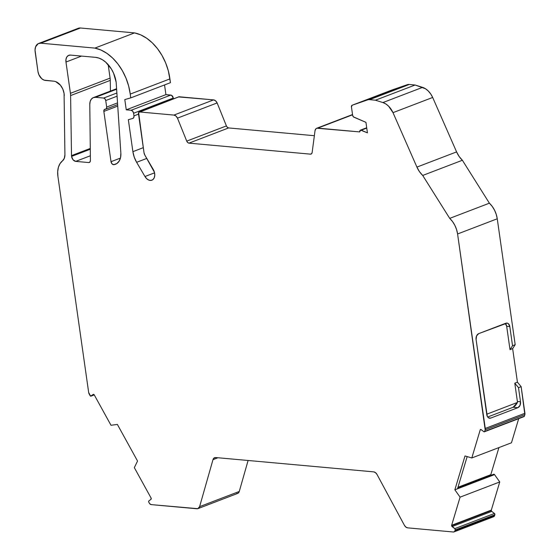 <?xml version="1.0" encoding="UTF-8"?>
<svg xmlns="http://www.w3.org/2000/svg" width="560" height="560" viewBox="0 0 560 560"><rect width="100%" height="100%" fill="white"/><g stroke="black" fill="none" stroke-linecap="round" stroke-linejoin="round"><path stroke-width="0.84" d="M116.62 89.243L95.536 97.321A9.681 6.601 69 0 0 89.789 104.405L90.181 101.437L91.385 99.092L93.24 97.664L95.536 97.321L116.62 89.243L95.536 97.321A9.681 6.601 69 0 0 93.401 97.601A9.681 6.601 69 0 0 89.789 104.405L90.412 160.426A2.905 1.981 69 0 1 88.69 162.554L89.936 162.022L90.412 160.426A2.905 1.981 69 0 1 89.334 162.47A2.905 1.981 69 0 1 88.69 162.554L75.712 161.378L90.363 155.764L75.712 161.378A4.837 3.304 69 0 1 71.575 156.401L90.286 149.233L71.575 156.401A4.837 3.304 69 0 1 71.512 155.617L90.279 148.435M491.295 510.545A0.966 0.658 -111 0 0 491.757 511.378L452.081 526.575A0.966 0.658 69 0 1 451.619 525.735L491.295 510.545L491.757 511.378L452.081 526.575L454.755 528.654L494.424 513.464L491.757 511.378L452.081 526.575L454.755 528.654A0.966 0.658 69 0 1 455.189 529.949L494.865 514.759A0.966 0.658 -111 0 0 494.424 513.464L491.757 511.378A0.966 0.658 -111 0 1 491.295 510.545L451.619 525.735A0.966 0.658 69 0 1 451.647 525.28L491.323 510.083A0.966 0.658 -111 0 0 491.295 510.545A0.966 0.658 -111 0 1 491.323 510.083A0.966 0.658 -111 0 0 491.295 510.545L451.619 525.735A0.966 0.658 69 0 1 451.647 525.28L491.323 510.083L499.744 481.957L460.075 497.154L454.867 489.804L494.536 474.614A0.966 0.658 -111 0 0 493.738 474.25L457.737 488.033M146.783 158.417L136.626 162.302A20.328 13.867 69 0 1 132.895 151.655L134.239 157.143L136.626 162.302L146.783 158.417L136.626 162.302L144.97 176.519L146.762 178.766L148.911 180.124L151.095 180.397L152.971 179.543L154.259 177.681L154.756 175.098L154.399 172.193L144.893 155.197A4.837 3.304 69 0 1 144.004 152.663L138.46 113.687A1.939 1.323 69 0 1 139.153 112.007A1.939 1.323 69 0 1 139.391 111.951L179.06 96.761L213.591 99.89L215.579 100.814L217.133 102.942A4.774 3.255 -111 0 0 213.591 99.89L173.922 115.08A4.774 3.255 69 0 1 177.464 118.132L217.133 102.942L226.408 125.923L227.36 127.33L228.627 127.939L188.958 143.136A2.905 1.981 69 0 1 186.732 141.113L226.408 125.923A2.905 1.981 -111 0 0 228.627 127.939L188.958 143.136L310.45 154.147L311.619 153.692L310.45 154.147A2.905 1.981 69 0 0 312.144 152.481L315.035 130.606A4.774 3.255 69 0 1 317.786 128.121L359.765 131.922A1.939 1.323 69 0 1 359.751 131.838A1.939 1.323 69 0 0 359.765 131.922L316.827 128.226L316.008 128.702L315.035 130.606L312.144 152.481A2.905 1.981 69 0 1 311.087 154.063A2.905 1.981 69 0 1 310.45 154.147L311.57 153.748L312.144 152.481L315.035 130.606A4.774 3.255 69 0 1 316.729 128.261A4.774 3.255 69 0 1 317.786 128.121L359.765 131.922A1.939 1.323 69 0 1 359.751 131.838A1.939 1.323 69 0 1 360.444 130.158A1.939 1.323 69 0 1 361.242 130.193L366.758 128.079M197.981 508.62L237.65 493.423A4.837 3.304 -111 0 0 239.274 491.456L199.605 506.646A4.837 3.304 69 0 1 197.981 508.62A4.837 3.304 69 0 1 196.91 508.76L151.284 504.623A2.905 1.981 69 0 1 149.282 503.062L148.799 502.187A0.966 0.658 69 0 1 148.869 500.934L151.011 499.289L148.869 500.934L148.638 501.711A0.966 0.658 69 0 1 148.869 500.934L151.011 499.289L151.081 498.036A0.966 0.658 69 0 1 151.011 499.289A0.966 0.658 69 0 0 151.081 498.036L134.33 467.628L151.081 498.036L134.33 467.628L137.55 461.048L117.383 424.445L110.992 425.264L117.383 424.445L137.55 461.048L134.33 467.628L137.55 461.048L117.383 424.445L110.992 425.264L94.234 394.863L110.992 425.264L94.234 394.863L93.24 394.429A0.966 0.658 69 0 1 94.234 394.863A0.966 0.658 69 0 0 93.24 394.429L93.485 394.338M164.542 84.938L165.928 94.633L164.542 84.938L165.928 94.633L126.252 109.823L131.117 110.264L126.252 109.823L165.928 94.633L170.786 95.074L131.117 110.264A2.905 1.981 69 0 1 133.595 113.246L173.271 98.056A2.905 1.981 -111 0 0 170.786 95.074L131.117 110.264L126.252 109.823L124.796 99.568L130.781 97.874L124.796 99.568L126.252 109.823L165.928 94.633L171.612 95.354L173.271 98.056A2.905 1.981 -111 0 0 170.786 95.074L131.117 110.264L132.706 111.216L133.595 113.246L173.271 98.056L173.39 98.896M361.242 130.193L367.43 132.846L365.939 122.346L367.43 132.846L361.242 130.193A1.939 1.323 69 0 0 359.751 131.838L360.605 130.109L367.43 132.846L365.939 122.346L353.787 117.138A1.918 1.309 69 0 1 352.639 115.318L351.442 106.932A1.946 1.323 69 0 1 352.142 105.245A1.946 1.323 69 0 1 352.17 105.231L391.839 90.041A1.946 1.323 -111 0 0 391.811 90.055A1.946 1.323 -111 0 0 391.79 90.062A1.946 1.323 -111 0 1 391.839 90.041L407.253 84.707L367.577 99.897A9.681 6.601 69 0 1 369.579 99.666L409.248 84.476L415.121 85.008L375.445 100.198L369.579 99.666L409.248 84.476A9.681 6.601 -111 0 0 407.253 84.707L367.577 99.897L352.17 105.231L391.839 90.041L407.253 84.707L367.577 99.897L352.17 105.231L391.839 90.041L407.253 84.707A9.681 6.601 -111 0 1 409.248 84.476L415.121 85.008L375.445 100.198L369.579 99.666L409.248 84.476L415.121 85.008L422.569 87.367L382.9 102.557L375.445 100.198L369.579 99.666A9.681 6.601 69 0 0 367.577 99.897A9.681 6.601 69 0 1 369.579 99.666M457.898 487.501L490.938 474.845L457.898 487.501L490.938 474.845L491.344 475.167L490.812 474.677L457.975 487.249L490.812 474.677L498.925 447.58L490.812 474.677L457.975 487.249M94.241 394.877L91.098 396.081A0.966 0.658 69 0 1 90.097 395.654L89.145 393.925A2.905 1.981 69 0 1 88.669 392.497L57.904 176.323A19.362 13.202 69 0 1 62.496 160.853L64.302 158.326L64.918 154.721A9.681 6.601 69 0 1 62.496 160.853L60.067 163.555L58.422 167.209L57.687 171.563L57.904 176.323L88.669 392.497L90.58 396.123L93.24 394.429L91.098 396.081A0.966 0.658 69 0 1 90.097 395.654L89.145 393.925A2.905 1.981 69 0 1 88.669 392.497L57.904 176.323A19.362 13.202 69 0 1 62.496 160.853A9.681 6.601 69 0 0 64.918 154.721L64.078 93.436L62.797 89.061L60.459 85.232L55.741 81.648A12.096 8.253 69 0 1 64.26 95.627A12.096 8.253 69 0 0 55.741 81.648A12.103 8.253 69 0 0 53.767 81.179L45.395 80.423A8.715 5.943 69 0 1 37.947 71.463L35.161 51.884A9.681 6.601 69 0 1 38.647 43.477A9.681 6.601 69 0 1 40.782 43.19L80.451 28A9.681 6.601 -111 0 0 78.316 28.28L38.647 43.477M138.523 114.135L133.973 115.871L138.523 114.135L133.973 115.871L133.595 113.246L173.271 98.056M484.379 431.795L524.055 416.605A0.966 0.658 -111 0 0 524.377 416.22L484.701 431.417A0.966 0.658 69 0 1 483.805 431.669L480.858 429.45L480.228 429.842A0.966 0.658 69 0 1 481.131 429.59L483.805 431.669L481.131 429.59A0.966 0.658 69 0 0 480.228 429.842L471.807 457.968L511.476 442.778L512.624 438.949L511.476 442.778L471.807 457.968L511.476 442.778L518.7 418.656M452.081 526.575L452.081 526.575A0.966 0.658 69 0 1 451.619 525.735L454.755 528.654L494.424 513.464L494.865 514.759A0.966 0.658 -111 0 0 494.424 513.464L491.757 511.378M116.872 93.002L103.67 98.056L95.536 97.321L103.67 98.056L116.872 93.002L103.67 98.056A2.422 1.652 69 0 1 105.735 100.541L117.082 96.201L105.735 100.541L106.666 107.072L117.53 102.907L106.666 107.072A2.422 1.652 69 0 1 105.791 109.172A2.422 1.652 69 0 1 105.259 109.242L104.132 109.816L103.852 111.419A2.422 1.652 69 0 1 104.727 109.312A2.422 1.652 69 0 1 105.259 109.242L106.393 108.668L106.666 107.072L117.53 102.907M516.6 404.04L517.447 402.444A4.837 3.36 95.2 0 0 517.384 401.471L514.78 383.187L518.504 387.667L520.506 401.758L517.384 401.471L514.78 383.187L517.426 382.172L512.645 348.614L510.006 349.629L506.688 326.333L505.253 323.407M77.896 28.469L80.451 28L134.547 32.9L140.644 34.839L146.643 38.206L152.341 42.882L157.528 48.713L162.022 55.482L165.669 62.951L168.329 70.847L170.45 82.677L130.781 97.874L124.796 99.568L126.252 109.823M133.042 118.349L132.923 118.398A2.905 1.981 69 0 1 132.811 118.433L128.345 119.7L132.895 151.655L143.297 147.672L132.895 151.655L128.345 119.7L132.811 118.433L128.345 119.7L132.895 151.655L143.297 147.672M131.117 110.264A2.905 1.981 69 0 1 133.595 113.246L133.973 115.871A2.905 1.981 69 0 1 132.923 118.398M523.558 416.535A0.966 0.658 -111 0 0 524.377 416.22L524.853 414.624L485.184 429.814L484.561 431.669L483.805 431.669A0.966 0.658 69 0 0 484.701 431.417L524.377 416.22L524.853 414.624L485.184 429.814L484.701 431.417L524.013 416.619M514.78 383.187L517.426 382.172L521.15 386.652L518.504 387.667L514.78 383.187L518.504 387.667L520.506 401.758L517.384 401.471L514.78 383.187L517.426 382.172L521.15 386.652L518.504 387.667L520.506 401.758A4.837 3.36 -84.8 0 1 517.867 407.687L513.142 407.26L487.683 417.004L513.163 407.246M515.501 405.482L517.447 402.444A4.837 3.36 95.2 0 0 517.384 401.471L520.506 401.758L520.009 405.426L517.867 407.687L513.142 407.26L514.353 406.553M514.325 406.574L515.564 405.412M487.683 417.004L513.142 407.26L517.447 402.444L486.724 414.211M493.626 474.313L494.536 474.614L499.744 481.957L460.075 497.154L454.867 489.804L465.01 455.952L471.807 457.968L472.955 454.146L471.807 457.968L465.01 455.952L454.867 489.804L457.513 488.796L467.159 456.589L457.513 488.796L494.536 474.614L499.744 481.957L491.323 510.083L451.647 525.28L460.075 497.154L454.867 489.804L494.536 474.614L499.744 481.957L460.075 497.154L451.647 525.28A0.966 0.658 69 0 0 451.619 525.735M494.424 513.464L454.755 528.654L455.231 529.613L454.951 530.768L494.62 515.571L494.865 514.759L455.189 529.949L454.951 530.768L494.62 515.571L494.865 514.759L455.189 529.949L454.951 530.768A2.905 1.981 69 0 1 453.985 531.916A2.905 1.981 69 0 1 453.341 532L407.715 527.863A4.837 3.304 69 0 1 404.348 525.203L377.055 474.53L404.348 525.203L405.867 527.065L407.715 527.863A4.837 3.304 69 0 1 404.348 525.203L377.055 474.53L375.536 472.668L373.681 471.863A4.837 3.304 69 0 1 377.055 474.53A4.837 3.304 69 0 0 373.681 471.863L215.684 457.548L214.018 458.031L212.989 459.655A4.837 3.304 69 0 1 214.613 457.688A4.837 3.304 69 0 1 215.684 457.548L373.681 471.863L215.684 457.548A4.837 3.304 69 0 0 212.989 459.655L217.966 457.751L212.989 459.655L199.605 506.646L212.989 459.655L217.966 457.751M169.911 78.904A44.275 30.191 69 0 0 134.547 32.9L94.871 48.097L40.782 43.19A9.681 6.601 69 0 0 35.161 51.884L37.947 71.463A8.715 5.943 69 0 0 45.395 80.423L53.767 81.179A12.103 8.253 69 0 1 55.741 81.648A12.103 8.253 69 0 0 53.767 81.179L44.149 80.15L41.72 78.694L38.878 74.718L37.947 71.463L35.035 50.078L35.595 46.809L38.22 43.659L40.782 43.19L80.451 28L134.547 32.9L94.871 48.097L40.782 43.19L80.451 28L134.547 32.9A44.275 30.191 69 0 1 169.911 78.904L130.242 94.094L130.781 97.874L170.45 82.677L169.911 78.904L130.242 94.094L130.781 97.874L170.45 82.677L169.911 78.904L130.242 94.094L130.781 97.874M132.895 151.655A20.328 13.867 69 0 0 136.626 162.302L144.97 176.519A7.742 5.285 69 0 0 152.971 179.543A7.742 5.285 69 0 0 153.237 169.407L144.893 155.197A4.837 3.304 69 0 1 144.004 152.663L144.893 155.197L153.237 169.407A7.742 5.285 69 0 1 151.872 180.194A7.742 5.285 69 0 1 144.97 176.519L154.553 172.844M217.133 102.942L226.408 125.923L186.732 141.113L177.464 118.132A4.774 3.255 69 0 0 173.922 115.08L175.91 116.004L177.464 118.132L217.133 102.942L226.408 125.923L186.732 141.113L187.691 142.52L188.958 143.136A2.905 1.981 69 0 1 186.732 141.113L177.464 118.132L217.133 102.942A4.774 3.255 -111 0 0 213.591 99.89L173.922 115.08L139.391 111.951A1.939 1.323 69 0 0 138.46 113.687L144.004 152.663L138.628 112.497L179.06 96.761A1.939 1.323 -111 0 0 178.829 96.817A1.939 1.323 -111 0 0 178.619 96.929L213.591 99.89L173.922 115.08L139.391 111.951L179.06 96.761A1.939 1.323 -111 0 0 178.619 96.929M317.786 128.121L352.562 114.8M375.445 100.198L382.9 102.557L375.445 100.198L415.121 85.008L422.569 87.367L382.9 102.557L385.84 103.957L388.612 106.197L393.001 112.651L432.677 97.461A16.457 11.221 -111 0 0 422.569 87.367L382.9 102.557A16.457 11.221 69 0 1 393.001 112.651L432.677 97.461L456.589 151.9A19.362 13.202 -111 0 0 462.378 160.258L422.709 175.448A19.362 13.202 69 0 1 416.92 167.097L456.589 151.9L459.137 156.478L462.378 160.258L489.391 203.182L492.205 206.374L494.536 210.182L496.251 214.396L497.259 218.778L515.179 344.701L512.645 348.614L510.006 349.629L506.688 326.333A4.837 3.36 95.2 0 0 505.281 323.435A4.837 3.36 95.2 0 1 506.688 326.333L509.817 326.62L506.688 326.333L510.006 349.629L512.533 345.716L510.006 349.629L512.645 348.614L515.179 344.701L512.645 348.614L517.426 382.172L512.645 348.614M517.426 382.172L521.15 386.652L524.853 414.624A2.905 1.981 -111 0 0 524.93 413.252L485.261 428.442A2.905 1.981 69 0 1 485.184 429.814L484.701 431.417M520.506 401.758A4.837 3.36 -84.8 0 1 517.867 407.687L490.756 418.068L488.6 417.872L490.756 418.068A4.837 3.36 -84.8 0 1 489.657 418.229A4.837 3.36 -84.8 0 1 486.787 414.673L476.091 339.528A4.837 3.36 -84.8 0 1 478.737 333.606L505.848 323.225A4.837 3.36 -84.8 0 1 506.947 323.064A4.837 3.36 -84.8 0 1 509.817 326.62L512.533 345.716L515.179 344.701L512.533 345.716L510.006 349.629M481.047 429.527L480.228 429.842L472.955 454.146L480.228 429.842L481.047 429.527L480.228 429.842M453.985 531.916L493.654 516.726A2.905 1.981 -111 0 0 494.62 515.571L494.004 516.53L493.017 516.81A2.905 1.981 -111 0 0 494.62 515.571L494.865 514.759M117.74 106.099L103.852 111.419L117.74 106.099L103.852 111.419L111.013 161.693L120.421 158.088L111.013 161.693L112.035 163.877L113.799 164.675A2.905 1.981 69 0 1 111.013 161.693L120.421 158.088M117.005 163.45L113.799 164.675L116.851 163.555L119.196 161.042L120.582 157.423L120.855 153.076A14.518 9.905 69 0 1 115.479 164.269A14.518 9.905 69 0 1 113.799 164.675A2.905 1.981 69 0 1 111.013 161.693L103.852 111.419A2.422 1.652 69 0 1 105.259 109.242A2.422 1.652 69 0 0 106.666 107.072L105.735 100.541L117.082 96.201M81.536 56.084L65.975 62.041L70.427 93.317A13.552 9.24 69 0 1 70.602 95.571L110.271 80.381A13.552 9.24 -111 0 0 110.096 78.127L70.427 93.317A13.552 9.24 69 0 1 70.602 95.571L110.271 80.381A13.552 9.24 -111 0 0 110.096 78.127L108.178 64.645L110.096 78.127L70.427 93.317A13.552 9.24 69 0 1 70.602 95.571L110.271 80.381A13.552 9.24 -111 0 0 110.096 78.127L70.427 93.317L65.975 62.041L81.536 56.084L65.975 62.041A7.742 5.285 69 0 1 68.761 55.314A7.742 5.285 69 0 1 70.469 55.09L68.425 55.461L66.85 56.917L65.996 59.227L65.975 62.041A7.742 5.285 69 0 1 70.469 55.09L95.473 57.337A24.199 16.506 69 0 1 116.158 82.222L120.855 153.076A14.518 9.905 69 0 1 113.799 164.675M226.408 125.923A2.905 1.981 -111 0 0 228.627 127.939L314.356 135.709L228.627 127.939L188.958 143.136L310.45 154.147L311.619 153.692M415.121 85.008L425.509 88.76L428.281 91.007L430.724 93.968L432.677 97.461L456.589 151.9A19.362 13.202 -111 0 0 462.378 160.258L489.391 203.182A19.362 13.202 69 0 1 497.259 218.778L515.179 344.701L512.533 345.716L509.817 326.62L506.688 326.333M491.344 475.167L490.812 474.677L498.925 447.58M248.101 460.481L239.274 491.456L248.101 460.481L239.274 491.456L238.245 493.087L236.579 493.57A4.837 3.304 -111 0 0 239.274 491.456L199.605 506.646L197.799 508.676L151.284 504.623L149.695 503.671L148.799 502.187A0.966 0.658 69 0 1 148.638 501.711A0.966 0.658 69 0 0 148.799 502.187L149.282 503.062A2.905 1.981 69 0 0 151.284 504.623L196.91 508.76A4.837 3.304 69 0 0 199.605 506.646L212.989 459.655M110.271 80.381L110.439 91.077M89.866 162.106L88.69 162.554L89.866 162.106L88.69 162.554L75.712 161.378A4.837 3.304 69 0 1 71.575 156.401A4.837 3.304 69 0 1 71.512 155.617L70.602 95.571L71.512 155.617A4.837 3.304 69 0 0 71.575 156.401L73.059 159.789L75.712 161.378L90.363 155.764M134.547 32.9L94.871 48.097A44.275 30.191 69 0 1 130.242 94.094L128.653 86.044L125.993 78.141L122.353 70.672L117.859 63.903L112.665 58.079L106.974 53.396L100.968 50.029L94.871 48.097L40.782 43.19M382.9 102.557A16.457 11.221 69 0 1 393.001 112.651L416.92 167.097L456.589 151.9L416.92 167.097L419.468 171.668L422.709 175.448L449.715 218.372L489.391 203.182A19.362 13.202 69 0 1 497.259 218.778L515.179 344.701M422.569 87.367A16.457 11.221 -111 0 1 432.677 97.461L393.001 112.651L416.92 167.097A19.362 13.202 69 0 0 422.709 175.448L462.378 160.258L422.709 175.448L449.715 218.372A19.362 13.202 69 0 1 457.583 233.975L497.259 218.778L457.583 233.975L485.184 429.814L524.853 414.624A2.905 1.981 -111 0 0 524.93 413.252L485.261 428.442A2.905 1.981 69 0 1 485.184 429.814M422.709 175.448L449.715 218.372L489.391 203.182L462.378 160.258M518.504 387.667L521.15 386.652L524.93 413.252L485.261 428.442L457.583 233.975L497.259 218.778M513.142 407.26L517.867 407.687L490.756 418.068L489.44 418.194L488.222 417.599L487.291 416.36L476.091 339.528L476.595 335.867L478.737 333.606L507.157 323.092L508.375 323.694L509.817 326.62L512.533 345.716M133.973 115.871L133.784 117.537L132.811 118.433A2.905 1.981 69 0 0 133.973 115.871L133.595 113.246M365.939 122.346L353.381 116.837L352.639 115.318L351.442 106.932L352.17 105.231A1.946 1.323 69 0 0 351.442 106.932L352.639 115.318A1.918 1.309 69 0 0 353.787 117.138L365.939 122.346M489.391 203.182L449.715 218.372L452.536 221.564L454.867 225.372L456.582 229.586L457.583 233.975L485.261 428.442M454.951 530.768L454.328 531.72L453.341 532L407.715 527.863L453.341 532A2.905 1.981 69 0 0 454.951 530.768L494.62 515.571M116.158 82.222L120.855 153.076L116.158 82.222L113.561 73.178L111.384 69.006L105.679 62.139L102.368 59.717L98.924 58.093L95.473 57.337L70.469 55.09L95.473 57.337A24.199 16.506 69 0 1 116.158 82.222M95.536 97.321L103.67 98.056L104.993 98.847L105.735 100.541L106.666 107.072M455.189 529.949L455.189 529.949A0.966 0.658 69 0 0 454.755 528.654M71.575 156.401L90.286 149.233M165.928 94.633L170.786 95.074M103.67 98.056A2.422 1.652 69 0 1 105.735 100.541M91.098 396.081L93.24 394.429M524.377 416.22L524.853 414.624M454.867 489.804L465.01 455.952L471.807 457.968M494.536 474.614A0.966 0.658 -111 0 0 493.43 474.586M517.447 402.444A4.837 3.36 95.2 0 0 517.384 401.471M80.451 28A9.681 6.601 -111 0 0 76.538 29.498M136.626 162.302L144.97 176.519M409.248 84.476A9.681 6.601 -111 0 0 407.253 84.707M517.867 407.687L490.756 418.068L488.6 417.872M490.756 418.068A4.837 3.36 -84.8 0 1 486.787 414.673L476.091 339.528A4.837 3.36 -84.8 0 1 478.737 333.606L505.848 323.225A4.837 3.36 -84.8 0 1 509.817 326.62M457.513 488.796L467.159 456.589M239.274 491.456L199.605 506.646M179.06 96.761L213.591 99.89M228.627 127.939L314.356 135.709M432.677 97.461L456.589 151.9M521.15 386.652L524.93 413.252M499.744 481.957L491.323 510.083M108.178 64.645L110.096 78.127M94.871 48.097A44.275 30.191 69 0 1 130.242 94.094M173.922 115.08L139.391 111.951M186.732 141.113L177.464 118.132M310.45 154.147L188.958 143.136M367.577 99.897L352.17 105.231M393.001 112.651L416.92 167.097M449.715 218.372A19.362 13.202 69 0 1 457.583 233.975M460.075 497.154L451.647 525.28M103.852 111.419L111.013 161.693M70.427 93.317L65.975 62.041M70.602 95.571L71.512 155.617M88.69 162.554L75.712 161.378M360.465 130.144L366.709 127.757M90.979 396.144L94.255 394.891M105.812 109.165L117.642 104.636M139.153 112.007L178.829 96.817M316.743 128.254L352.527 114.548M352.142 105.245L391.811 90.055M93.401 97.601L116.585 88.725"/></g></svg>
